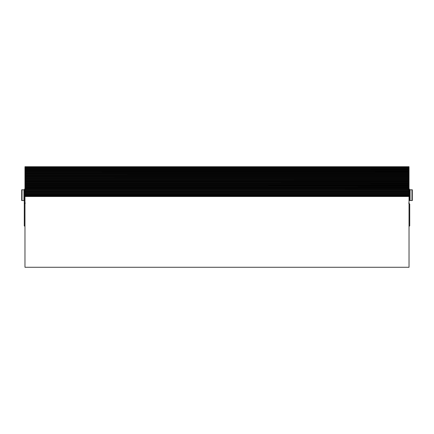 <?xml version="1.0" encoding="UTF-8"?>
<svg xmlns="http://www.w3.org/2000/svg" width="434" height="434" viewBox="0 0 434 434"><rect width="100%" height="100%" fill="white"/><g stroke="black" fill="none" stroke-linecap="round" stroke-linejoin="round"><path stroke-width="0.65" d="M409.729 204.018L409.729 225.902L409.034 226.315M409.729 200.22L409.034 199.803M409.034 198.078L409.729 199.141L409.034 198.929M412.3 189.788L412.3 200.557L412.3 189.788L409.729 189.788L409.034 188.589L409.729 189.788L409.729 198.126A1.042 1.042 0 0 0 409.034 197.144M409.121 198.126L409.729 198.126L409.729 200.557L412.3 200.557M412.3 190.868L412.3 199.824M24.966 199.803L24.271 200.22L24.271 225.902L24.966 226.315M24.271 200.22L24.271 204.018M24.966 198.929L24.271 199.141L24.966 198.078M24.966 197.144A1.042 1.042 0 0 0 24.271 198.126L24.271 189.788L24.966 188.589L24.271 189.788L21.7 189.788L21.7 200.557L24.271 200.557L24.271 198.126L24.879 198.126M21.7 199.824L21.7 190.868M24.966 189.788L24.271 189.788L24.271 198.126M21.7 189.788L21.7 200.557M409.034 267.273L409.034 196.493L24.966 196.493L24.966 267.273L409.034 267.273M24.966 167.242L24.966 166.727L409.034 166.727L409.034 167.242L24.966 167.242L24.966 167.578L409.034 167.578L409.034 168.246L24.966 168.246L24.966 168.907L409.034 168.918L409.034 169.591L24.966 169.591L24.966 170.258L409.034 170.258L409.034 170.931L24.966 170.931L24.966 171.587L409.034 171.604L409.034 172.271L24.966 172.271L24.966 172.944L409.034 172.944L409.034 173.616L24.966 173.616L24.966 174.273L409.034 174.284L409.034 174.956L24.966 174.956L24.966 175.629L409.034 175.629L409.034 176.296L24.966 176.296L24.966 176.958L409.034 176.969L409.034 177.636L24.966 177.636L24.966 178.309L409.034 178.309L409.034 178.982L24.966 178.982L24.966 179.638L409.034 179.649L409.034 180.322L24.966 180.322L24.966 180.994L409.034 180.994L409.034 181.662L24.966 181.662L24.966 182.323L409.034 182.334L409.034 183.007L24.966 183.007L24.966 183.663L409.034 183.674L409.034 184.347L24.966 184.347L24.966 185.009L409.034 185.02L409.034 185.687L24.966 185.687L24.966 186.349L409.034 186.36L409.034 187.032L24.966 187.032L24.966 187.7L409.034 187.7L409.034 188.372L24.966 188.372L24.966 189.034L409.034 189.045L409.034 189.718L24.966 189.718L24.966 190.396L409.034 190.396L409.034 191.085L24.966 191.085L24.966 196.309L409.034 196.493M409.034 191.085L409.034 191.719L24.966 191.719L409.034 191.719L409.034 192.414L24.966 192.414M24.966 195.653L409.034 195.653L409.034 196.309L24.966 196.309L409.034 196.298M24.966 194.307L409.034 194.307L409.034 194.991L24.966 194.974M24.966 193.016L409.034 193.016L409.034 193.71L24.966 193.71L409.034 193.71L409.034 194.307M409.034 189.718L409.034 190.396L24.966 190.39L24.966 191.085M409.034 167.242L409.034 167.562L24.966 167.562L24.966 168.246M409.034 168.246L409.034 168.907L24.966 168.907L24.966 169.591M409.034 169.591L409.034 170.247L24.966 170.247L24.966 170.931M409.034 170.931L409.034 171.587L24.966 171.587L24.966 172.271M409.034 172.271L409.034 172.933L24.966 172.933L24.966 173.616M409.034 173.616L409.034 174.273L24.966 174.273L24.966 174.956M409.034 174.956L409.034 175.613L24.966 175.613L24.966 176.296M409.034 176.296L409.034 176.958L24.966 176.958L24.966 177.636M409.034 177.636L409.034 178.298L24.966 178.298L24.966 178.982M409.034 178.982L409.034 179.638L24.966 179.638L24.966 180.322M409.034 180.322L409.034 180.983L24.966 180.983L24.966 181.662M409.034 181.662L409.034 182.323L24.966 182.323L24.966 183.007M409.034 183.007L409.034 183.663L24.966 183.663L24.966 184.347M409.034 184.347L409.034 185.009L24.966 185.009L24.966 185.687M409.034 185.687L409.034 186.349L24.966 186.349L24.966 187.032M409.034 187.032L409.034 187.689L24.966 187.689L24.966 188.372M409.034 188.372L409.034 189.034L24.966 189.034L24.966 189.718M409.034 194.974L409.034 195.653M409.034 192.414L409.034 193.016M409.034 188.589L409.729 189.788L409.034 189.788M410.076 189.788L410.076 200.557M411.953 189.788L411.953 200.557M23.924 189.788L23.924 200.557M22.047 189.788L22.047 200.557M408.687 203.047L409.729 204.088M25.313 203.047L24.271 204.088M24.966 194.991L409.034 194.991"/></g></svg>
